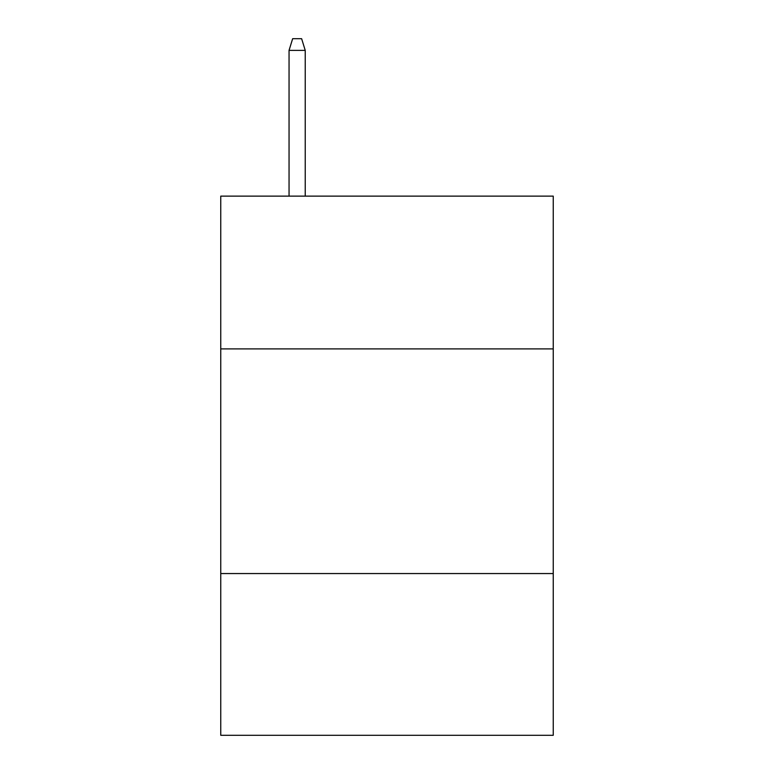 <?xml version="1.0" encoding="UTF-8"?>
<svg xmlns="http://www.w3.org/2000/svg" width="774" height="774" viewBox="0 0 774 774"><rect width="100%" height="100%" fill="white"/><g stroke="black" fill="none" stroke-linecap="round" stroke-linejoin="round"><path stroke-width="1.16" d="M220.754 348.9L553.246 348.9L553.246 196.132L220.754 196.132L220.754 735.3L553.246 735.3L553.246 573.553L220.754 573.553M553.246 573.553L553.246 348.9M305.227 196.132L305.227 50.378L289.05 50.378L289.05 196.132M289.05 50.378L292.649 38.7L301.628 38.7L305.227 50.378"/></g></svg>

